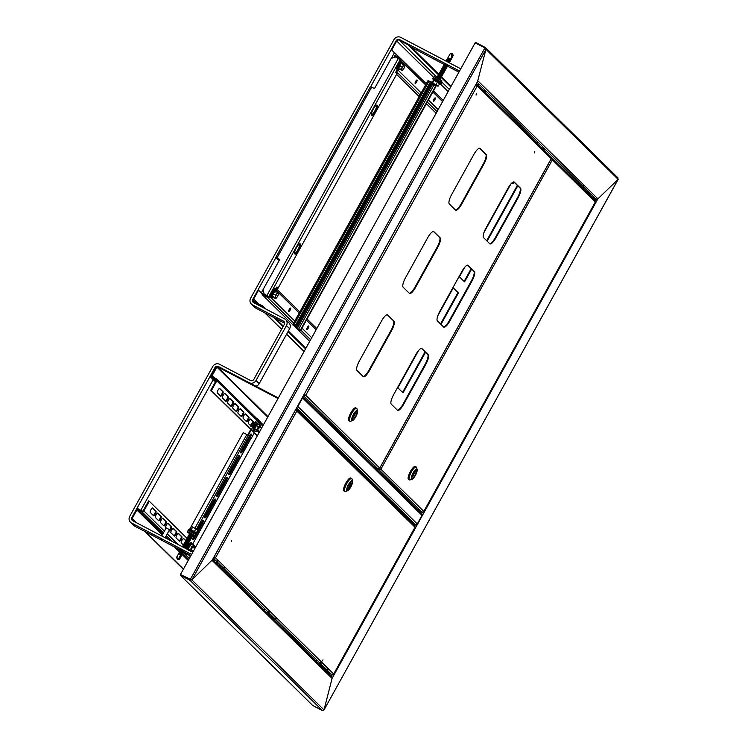 <?xml version="1.0" encoding="UTF-8"?>
<svg xmlns="http://www.w3.org/2000/svg" width="748" height="748" viewBox="0 0 748 748"><rect width="100%" height="100%" fill="white"/><g stroke="black" fill="none" stroke-linecap="round" stroke-linejoin="round"><path stroke-width="1.12" d="M617.801 177.781L618.138 179.333L485.957 49.312L477.551 81.504L485.957 49.312L484.91 47.928L475.167 42.832L180.436 574.539L190.319 579.765L191.301 579.625L190.319 579.765L180.577 574.67L180.268 575.221L312.711 705.495L322.453 710.6L324.024 709.927L332.075 678.389L324.024 709.927L618.138 179.333L597.876 198.856L595.913 199.136L591.546 196.846L596.502 199.305M180.268 575.221L190.011 580.317L191.843 579.906L212.404 559.831L191.843 579.906L180.436 574.539M331.336 676.454L332.075 678.389L331.336 676.454M475.326 42.916L475.606 42.402L485.359 47.507L485.957 49.312L191.843 579.906L324.024 709.927L322.902 710.179M618.072 177.977L485.639 47.713L485.069 48.022M595.193 200.445L595.913 199.136L597.876 198.856L618.25 179.221L324.024 709.927M618.138 179.333L617.624 178.473M190.609 579.85L190.188 579.635L484.91 47.928M191.301 579.625L190.011 580.317L322.453 710.6M444.527 63.917L447.584 65.609M162.279 540.019L160.212 538.7L162.279 540.019M183.952 551.295L180.951 549.49M191.582 554.436L131.592 523.039A5.096 4.871 134.5 0 1 129.722 516.335L212.787 366.473A5.096 4.871 134.5 0 1 219.585 364.304L250.44 380.461A2.543 2.431 -45.5 0 0 253.834 379.367L284.296 324.426A2.543 2.431 -45.5 0 0 283.361 321.07L252.497 304.922A5.096 4.871 134.5 0 1 250.627 298.209L393.99 39.569A5.096 4.871 134.5 0 1 400.788 37.4L460.777 68.797M192.806 552.22L132.826 520.823A2.543 2.431 134.5 0 1 131.891 517.466L214.957 367.614A2.543 2.431 134.5 0 1 218.351 366.52L249.215 382.677A5.096 4.871 -45.5 0 0 256.003 380.508L286.465 325.558A5.096 4.871 -45.5 0 0 284.595 318.854L253.731 302.697A2.543 2.431 134.5 0 1 252.796 299.34L275.872 257.714M180.586 550.154L134.78 526.171A5.096 4.871 134.5 0 1 133.668 525.367L130.479 522.235M134.752 521.824A2.543 2.431 134.5 0 1 134.818 521.253M190.955 555.577L183.69 551.772M140.811 510.248L213.217 379.629M255.881 386.202A5.096 4.871 -45.5 0 0 259.191 383.64L289.644 328.69A5.096 4.871 -45.5 0 0 288.887 322.79L285.699 319.658M370.69 86.646L396.16 40.71A2.543 2.431 134.5 0 1 399.554 39.616L459.543 71.023M284.623 323.192L255.685 308.054A5.096 4.871 134.5 0 1 254.572 307.241L251.393 304.109M261.304 292.879L262.987 289.841M391.326 58.316L394.42 52.715M411.4 47.283L444.219 64.459M447.323 66.086L458.917 72.154M302.875 396.73L344.482 437.664A1.468 1.403 134.5 0 1 344.706 439.356L344.968 439.618A1.468 1.403 -45.5 0 0 344.753 437.926L346.745 439.88A1.468 1.403 134.5 0 1 346.96 441.582L347.222 441.844A1.468 1.403 -45.5 0 0 346.866 440.02M344.706 439.356L302.566 397.917A1.468 1.403 -45.5 0 0 302.734 396.973M302.566 397.917L297.826 406.463A1.468 1.403 -45.5 0 1 297.115 407.118M412.036 522.852L415.318 524.572A1.468 1.403 134.5 0 0 417.272 523.946L422.012 515.4L347.222 441.844M267.971 416.617L217.191 366.66L278.013 398.497M218.023 366.38L278.321 397.945M217.191 366.66A0.832 0.795 -45.5 0 0 216.088 367.016L210.637 376.842L210.095 376.553L215.368 367.053M215.433 381.807L210.095 376.553M215.518 381.639L210.637 376.842M347.007 440.142L421.788 513.698A1.468 1.403 134.5 0 1 422.012 515.4M253.422 425.023A2.543 0.711 117.6 0 0 254.124 422.283L250.804 419.02A2.543 0.711 117.6 0 0 250.758 418.983A2.543 0.711 117.6 0 0 248.991 420.815A2.543 0.711 117.6 0 0 248.345 423.462L251.665 426.725A2.543 0.711 117.6 0 0 251.711 426.762A2.543 0.711 117.6 0 0 253.422 425.023M251.337 426.407A2.543 0.711 117.6 0 0 252.777 424.686A2.543 0.711 117.6 0 0 253.479 421.947L250.487 419.002M248.252 419.937A2.543 0.711 117.6 0 0 248.944 417.188L245.634 413.925A2.543 0.711 117.6 0 0 245.578 413.887A2.543 0.711 117.6 0 0 243.82 415.72A2.543 0.711 117.6 0 0 243.165 418.366L246.485 421.629A2.543 0.711 117.6 0 0 246.541 421.666A2.543 0.711 117.6 0 0 248.252 419.937M246.157 421.311A2.543 0.711 117.6 0 0 247.597 419.591A2.543 0.711 117.6 0 0 248.299 416.851L245.307 413.906M243.072 414.841A2.543 0.711 117.6 0 0 243.773 412.101L240.454 408.838A2.543 0.711 117.6 0 0 240.407 408.801A2.543 0.711 117.6 0 0 238.64 410.633A2.543 0.711 117.6 0 0 237.995 413.279L241.314 416.543A2.543 0.711 117.6 0 0 241.361 416.58A2.543 0.711 117.6 0 0 243.072 414.841M240.987 416.225A2.543 0.711 117.6 0 0 242.427 414.504A2.543 0.711 117.6 0 0 243.119 411.765L240.127 408.819M237.892 409.754A2.543 0.711 117.6 0 0 238.593 407.006L235.274 403.742A2.543 0.711 117.6 0 0 235.227 403.705A2.543 0.711 117.6 0 0 233.47 405.538A2.543 0.711 117.6 0 0 232.815 408.184L236.134 411.447A2.543 0.711 117.6 0 0 236.181 411.484A2.543 0.711 117.6 0 0 237.892 409.754M235.807 411.129A2.543 0.711 117.6 0 0 237.247 409.408A2.543 0.711 117.6 0 0 237.948 406.669L234.956 403.724M232.722 404.659A2.543 0.711 117.6 0 0 233.423 401.919L230.103 398.656A2.543 0.711 117.6 0 0 230.057 398.619A2.543 0.711 117.6 0 0 228.29 400.451A2.543 0.711 117.6 0 0 227.644 403.097L230.964 406.36A2.543 0.711 117.6 0 0 231.01 406.398A2.543 0.711 117.6 0 0 232.722 404.659M230.636 406.042A2.543 0.711 117.6 0 0 232.067 404.322A2.543 0.711 117.6 0 0 232.768 401.583L229.776 398.637M227.542 399.572A2.543 0.711 117.6 0 0 228.243 396.823L224.924 393.56A2.543 0.711 117.6 0 0 224.877 393.523A2.543 0.711 117.6 0 0 223.11 395.355A2.543 0.711 117.6 0 0 222.465 398.001L225.784 401.265A2.543 0.711 117.6 0 0 225.831 401.302A2.543 0.711 117.6 0 0 227.542 399.572M225.457 400.947A2.543 0.711 117.6 0 0 226.896 399.226A2.543 0.711 117.6 0 0 227.598 396.487L224.606 393.541M222.371 394.476A2.543 0.711 117.6 0 0 223.072 391.737L219.753 388.474A2.543 0.711 117.6 0 0 219.697 388.436A2.543 0.711 117.6 0 0 217.939 390.269A2.543 0.711 117.6 0 0 217.294 392.915L220.604 396.178A2.543 0.711 117.6 0 0 220.66 396.216A2.543 0.711 117.6 0 0 222.371 394.476M220.286 395.86A2.543 0.711 117.6 0 0 221.717 394.14A2.543 0.711 117.6 0 0 222.418 391.4L219.426 388.455M256.826 431.792L256.835 431.811A2.543 0.711 117.6 0 0 256.891 431.848A2.543 0.711 117.6 0 0 257.574 431.531M255.835 424.051A2.543 0.711 117.6 0 0 254.217 425.808A2.543 0.711 117.6 0 0 253.432 428.38M259.285 431.1A2.543 0.711 117.6 0 0 258.621 433.503M216.892 367.081L216.237 366.735L211.469 375.337A1.59 1.524 134.5 0 0 212.058 377.441L215.845 379.423A0.832 0.795 -45.5 0 1 216.144 380.508L210.768 390.222L211.413 390.568L216.798 380.854A1.59 1.524 -45.5 0 0 216.209 378.759L212.423 376.768A0.832 0.795 134.5 0 1 212.123 375.683L216.892 367.081L267.719 417.075M210.768 390.222L250.739 429.539M254.236 432.989L257.256 435.953M211.413 390.568L257.368 435.757M156.108 514.792A2.543 0.711 117.6 0 0 155.406 517.541L158.726 520.804A2.543 0.711 117.6 0 0 158.772 520.842A2.543 0.711 117.6 0 0 160.54 519.009A2.543 0.711 117.6 0 0 161.185 516.363L157.865 513.1A2.543 0.711 117.6 0 0 157.819 513.063A2.543 0.711 117.6 0 0 156.108 514.792M150.928 509.706A2.543 0.711 117.6 0 0 150.226 512.445L153.546 515.709A2.543 0.711 117.6 0 0 153.592 515.746A2.543 0.711 117.6 0 0 155.36 513.923A2.543 0.711 117.6 0 0 156.005 511.267L152.695 508.004A2.543 0.711 117.6 0 0 152.639 507.967A2.543 0.711 117.6 0 0 150.928 509.706M161.278 519.888A2.543 0.711 117.6 0 0 160.577 522.628L163.896 525.891A2.543 0.711 117.6 0 0 163.952 525.928A2.543 0.711 117.6 0 0 165.71 524.105A2.543 0.711 117.6 0 0 166.365 521.45L163.045 518.186A2.543 0.711 117.6 0 0 162.989 518.149A2.543 0.711 117.6 0 0 161.278 519.888M168.936 530.846L169.076 530.986A2.543 0.711 117.6 0 0 169.123 531.024A2.543 0.711 117.6 0 0 170.89 529.191A2.543 0.711 117.6 0 0 171.535 526.545L168.216 523.282A2.543 0.711 117.6 0 0 168.169 523.245A2.543 0.711 117.6 0 0 166.458 524.974A2.543 0.711 117.6 0 0 165.757 527.723L166.103 528.06M171.629 530.07A2.543 0.711 117.6 0 0 170.937 532.81L174.247 536.073A2.543 0.711 117.6 0 0 174.303 536.11A2.543 0.711 117.6 0 0 176.061 534.287A2.543 0.711 117.6 0 0 176.715 531.632L173.396 528.369A2.543 0.711 117.6 0 0 173.349 528.331A2.543 0.711 117.6 0 0 171.629 530.07M176.809 535.157A2.543 0.711 117.6 0 0 176.107 537.905L179.427 541.169A2.543 0.711 117.6 0 0 179.473 541.206A2.543 0.711 117.6 0 0 181.24 539.373A2.543 0.711 117.6 0 0 181.886 536.727L178.566 533.464A2.543 0.711 117.6 0 0 178.52 533.427A2.543 0.711 117.6 0 0 176.809 535.157M185.859 540.636L183.746 538.551A2.543 0.711 117.6 0 0 183.699 538.513A2.543 0.711 117.6 0 0 181.988 540.252A2.543 0.711 117.6 0 0 181.287 542.992L183.4 545.077M192.217 550.659A2.543 0.711 117.6 0 0 191.769 551.669M185.869 540.757L183.419 538.532M179.099 540.841A2.543 0.711 117.6 0 0 180.782 538.654A2.543 0.711 117.6 0 0 181.24 536.381L178.248 533.446M173.929 535.755A2.543 0.711 117.6 0 0 175.612 533.558A2.543 0.711 117.6 0 0 176.061 531.295L173.069 528.35M169.244 530.276A2.543 0.711 117.6 0 0 170.647 527.985A2.543 0.711 117.6 0 0 170.89 526.209L167.898 523.263M163.569 525.573A2.543 0.711 117.6 0 0 165.252 523.385A2.543 0.711 117.6 0 0 165.71 521.113L162.718 518.168M143.897 510.931A1.59 1.524 134.5 0 1 141.774 511.613L137.978 509.631A0.832 0.795 -45.5 0 0 136.875 509.977L132.106 518.579L131.461 518.242L136.23 509.64A1.59 1.524 -45.5 0 1 138.352 508.958L142.139 510.94A0.832 0.795 134.5 0 0 143.242 510.594L148.628 500.88L149.273 501.216L143.897 510.931L164.41 531.117M183.456 569.088L145.561 531.819M136.155 522.562L132.106 518.579M183.353 569.284L144.916 531.473M135.5 522.226L134.771 521.506M158.398 520.486A2.543 0.711 117.6 0 0 160.081 518.289A2.543 0.711 117.6 0 0 160.53 516.027L157.538 513.081M153.218 515.391A2.543 0.711 117.6 0 0 154.901 513.203A2.543 0.711 117.6 0 0 155.36 510.931L152.368 507.986M195.742 546.928L192.732 543.955M187.094 538.41L149.273 501.216M166.224 527.864L169.553 529.715L166.206 527.873L161.736 535.951M266.12 309.186L263.006 306.119L254.348 301.584A1.907 1.823 -45.5 0 1 253.647 299.069L258.565 290.196L258.023 289.906L253.105 298.789A2.543 2.431 -45.5 0 0 254.04 302.145L262.698 306.68L264.259 308.204M273.665 317.461L283.043 326.689M288.036 331.598L305.549 348.83M275.526 318.433L283.352 326.128M288.345 331.046L305.857 348.269M263.006 306.119L262.698 306.68M258.565 290.196L262.473 294.039M400.423 58.372L391.784 49.873L396.702 40.99A1.907 1.823 -45.5 0 1 399.245 40.177L407.912 44.712L408.221 44.151L399.554 39.616A2.543 2.431 -45.5 0 0 396.16 40.71L391.241 49.583L399.862 58.073M391.784 49.873L391.241 49.583M407.912 44.712L438.496 74.791M440.553 75.829L441.554 76.492L441.086 77.334L450.764 86.862M408.221 44.151L438.683 74.127M441.395 76.782L451.072 86.3M551.211 158.174L552.379 159.81L551.426 157.585M595.221 200.464L552.033 157.987L551.379 158.277M594.931 200.258L595.483 201.679M375.655 468.323L378.787 469.641L380.358 468.893L378.871 468.921M423.677 511.688L422.031 512.184L378.787 469.641L380.9 469.174L378.946 468.893L380.358 468.893M374.645 467.332L375.879 467.743M422.031 512.184L417.515 509.5M379.507 469.024L378.984 468.874M416.384 470.277A4.46 1.253 -62.4 0 1 415.252 474.905A4.46 1.253 -62.4 0 1 412.167 478.112A4.46 1.253 -62.4 0 1 412.073 478.047A4.46 1.253 -62.4 0 1 413.214 473.409A4.46 1.253 -62.4 0 1 416.299 470.212A4.46 1.253 -62.4 0 1 416.384 470.277A4.46 1.253 -62.4 0 1 415.252 474.905A4.46 1.253 -62.4 0 1 412.167 478.112A4.46 1.253 -62.4 0 1 412.073 478.047A4.46 1.253 -62.4 0 1 413.214 473.409A4.46 1.253 -62.4 0 1 416.299 470.212A4.46 1.253 -62.4 0 1 416.384 470.277M411.494 479.103A5.666 1.59 -62.4 0 1 413.046 472.998A5.666 1.59 -62.4 0 1 416.973 469.22A5.666 1.59 -62.4 0 1 417.16 469.576A5.666 1.59 -62.4 0 1 415.645 474.896A5.666 1.59 -62.4 0 1 412.129 479.178A5.666 1.59 -62.4 0 1 411.494 479.103M417.16 469.576L416.627 467.575A7.256 2.038 117.6 0 0 416.384 467.126A7.256 2.038 117.6 0 0 416.243 467.023A7.256 2.038 117.6 0 0 411.213 472.231A7.256 2.038 117.6 0 0 409.371 479.777A7.256 2.038 117.6 0 0 409.511 479.879A7.256 2.038 117.6 0 0 410.185 479.879L412.129 479.178M415.57 466.696A7.256 2.038 117.6 0 0 415.43 466.593A7.256 2.038 117.6 0 0 410.409 471.81A7.256 2.038 117.6 0 0 408.558 479.356A7.256 2.038 117.6 0 0 408.698 479.459A7.256 2.038 117.6 0 0 408.866 479.515M408.614 479.487A7.321 2.057 -62.4 0 1 408.558 479.459A7.321 2.057 -62.4 0 1 408.417 479.356A7.321 2.057 -62.4 0 1 410.278 471.745A7.321 2.057 -62.4 0 1 415.355 466.481A7.321 2.057 -62.4 0 1 415.402 466.518M408.941 479.58A7.321 2.057 -62.4 0 1 408.67 479.515A7.321 2.057 -62.4 0 1 408.53 479.412A7.321 2.057 -62.4 0 1 410.39 471.801A7.321 2.057 -62.4 0 1 415.458 466.537A7.321 2.057 -62.4 0 1 415.608 466.64A7.321 2.057 -62.4 0 1 415.673 466.724M412.662 476.56L415.495 471.455L412.662 476.56M231.282 541.393L231.59 540.832L231.282 541.393M326.614 671.021L328.737 672.143L326.783 670.984M212.881 559.074L214.741 560.009L212.956 558.934M267.906 613.781L269.841 615.688L273.478 617.596L270.748 616.586M274.376 620.148L315.965 661.064M215.882 562.608L218.762 565.441M222.567 569.191L264.091 610.031M212.675 559.457L214.788 561.533M295.666 409.39L296.834 411.026L215.499 557.765L213.376 558.232L213.666 557.662M274.011 617.867L269.981 615.828L274.17 618.026A1.468 1.403 134.5 0 0 274.338 618.1L274.179 617.942A1.468 1.403 -45.5 0 1 274.011 617.867L270.982 614.893L268.214 613.444L270.458 614.538M320.668 663.766L322.575 665.645L320.163 664.383L322.21 665.449M268.822 612.771L270.823 614.734L268.261 613.397L270.43 614.594M218.238 564.927L222.408 567.115A1.468 1.403 134.5 0 0 222.577 567.19L222.418 567.031A1.468 1.403 -45.5 0 1 222.25 566.956L218.229 564.918M216.883 561.683L219.061 563.824L216.191 562.318L218.697 563.637M218.668 563.683L216.144 562.365L219.22 563.983L222.25 566.956M213.685 557.681L215.499 557.765L333.664 674.004L331.869 674.79L326.137 671.068M322.575 665.645A1.468 1.403 -45.5 0 0 322.743 665.72L322.912 665.879A1.468 1.403 134.5 0 1 322.743 665.804L325.763 668.777A1.468 1.403 -45.5 0 0 325.932 668.852L326.091 669.011A1.468 1.403 134.5 0 1 325.922 668.936L321.762 666.749M319.761 664.794L325.24 668.506L321.743 666.739L322.622 667.599M320.116 664.43L322.743 665.804M325.763 668.777L321.743 666.739M414.635 525.489L415.009 527.256L296.834 411.026L296.133 408.932L295.946 409.567M333.524 674.294L415.177 526.91M214.957 557.484L213.704 557.634M415.486 524.647L414.916 525.685L296.133 408.932M322.182 665.505L320.125 664.43M347.521 489.585A4.46 1.253 -62.4 0 1 348.652 484.956A4.46 1.253 -62.4 0 1 351.738 481.759A4.46 1.253 -62.4 0 1 351.831 481.815A4.46 1.253 -62.4 0 1 350.69 486.452A4.46 1.253 -62.4 0 1 347.605 489.65A4.46 1.253 -62.4 0 1 347.521 489.585A4.46 1.253 -62.4 0 1 348.652 484.956A4.46 1.253 -62.4 0 1 351.738 481.759A4.46 1.253 -62.4 0 1 351.831 481.815A4.46 1.253 -62.4 0 1 350.69 486.452A4.46 1.253 -62.4 0 1 347.605 489.65A4.46 1.253 -62.4 0 1 347.521 489.585M352.411 480.768A5.666 1.59 -62.4 0 1 352.598 481.114A5.666 1.59 -62.4 0 1 351.083 486.443A5.666 1.59 -62.4 0 1 347.577 490.716A5.666 1.59 -62.4 0 1 346.932 490.641A5.666 1.59 -62.4 0 1 348.493 484.545A5.666 1.59 -62.4 0 1 352.411 480.768M352.598 481.114L352.065 479.122A7.256 2.038 117.6 0 0 351.831 478.664A7.256 2.038 117.6 0 0 351.691 478.561A7.256 2.038 117.6 0 0 346.661 483.778A7.256 2.038 117.6 0 0 344.809 491.324A7.256 2.038 117.6 0 0 344.959 491.427A7.256 2.038 117.6 0 0 345.632 491.417L347.577 490.716M351.018 478.243A7.256 2.038 117.6 0 0 350.877 478.14A7.256 2.038 117.6 0 0 345.847 483.348A7.256 2.038 117.6 0 0 344.005 490.894A7.256 2.038 117.6 0 0 344.145 490.997A7.256 2.038 117.6 0 0 344.304 491.053M344.061 491.025A7.321 2.057 -62.4 0 1 344.005 490.997A7.321 2.057 -62.4 0 1 343.865 490.894A7.321 2.057 -62.4 0 1 345.726 483.283A7.321 2.057 -62.4 0 1 350.793 478.028A7.321 2.057 -62.4 0 1 350.849 478.056M344.379 491.127A7.321 2.057 -62.4 0 1 344.117 491.053A7.321 2.057 -62.4 0 1 343.968 490.95A7.321 2.057 -62.4 0 1 345.838 483.339A7.321 2.057 -62.4 0 1 350.906 478.084A7.321 2.057 -62.4 0 1 351.046 478.187A7.321 2.057 -62.4 0 1 351.111 478.262M351.242 483.302L348.409 488.407L350.877 483.105M476.065 84.272L477.252 85.917L476.373 83.729M551.145 157.108L476.906 84.085L476.27 84.402M550.855 156.912L551.407 158.324M303.473 395.645L305.231 395L303.8 395.047M379.601 468.332L377.955 468.828L303.651 395.748L305.773 395.281L303.828 395L305.231 395M357.002 370.456L363.238 376.59A8.911 2.506 117.6 0 0 363.406 376.721A8.911 2.506 117.6 0 0 369.4 370.643L391.55 330.681A8.911 2.506 117.6 0 0 394 321.088L387.763 314.955A8.911 2.506 117.6 0 0 387.586 314.824A8.911 2.506 117.6 0 0 381.602 320.892L359.442 360.854A8.911 2.506 117.6 0 0 357.002 370.456M363.163 376.515A8.911 2.506 117.6 0 0 368.858 370.363L391.008 330.401A8.911 2.506 117.6 0 0 393.457 320.808L387.296 314.74M403.144 287.204L409.38 293.338A8.911 2.506 117.6 0 0 409.558 293.468A8.911 2.506 117.6 0 0 415.551 287.391L437.702 247.429A8.911 2.506 117.6 0 0 440.151 237.836L433.905 231.702A8.911 2.506 117.6 0 0 433.737 231.571A8.911 2.506 117.6 0 0 427.744 237.64L405.594 277.601A8.911 2.506 117.6 0 0 403.144 287.204M409.306 293.263A8.911 2.506 117.6 0 0 415.009 287.11L437.159 247.149A8.911 2.506 117.6 0 0 439.609 237.555L433.447 231.487M449.296 203.952L455.532 210.085A8.911 2.506 117.6 0 0 455.7 210.216A8.911 2.506 117.6 0 0 461.694 204.139L483.844 164.177A8.911 2.506 117.6 0 0 486.294 154.584L480.057 148.45A8.911 2.506 117.6 0 0 479.889 148.319A8.911 2.506 117.6 0 0 473.895 154.387L451.745 194.349A8.911 2.506 117.6 0 0 449.296 203.952M455.457 210.01A8.911 2.506 117.6 0 0 461.151 203.858L483.302 163.896A8.911 2.506 117.6 0 0 485.751 154.303L479.59 148.235M391.241 404.135L397.478 410.269A8.911 2.506 117.6 0 0 397.646 410.4A8.911 2.506 117.6 0 0 403.639 404.322L425.79 364.37A8.911 2.506 117.6 0 0 428.239 354.767L422.003 348.633A8.911 2.506 117.6 0 0 421.825 348.503A8.911 2.506 117.6 0 0 415.841 354.571L393.691 394.533A8.911 2.506 117.6 0 0 391.241 404.135M397.403 410.194A8.911 2.506 117.6 0 0 403.097 404.042L425.247 364.08A8.911 2.506 117.6 0 0 427.697 354.487L421.535 348.418M443.545 326.941A8.911 2.506 117.6 0 0 449.249 320.789L471.399 280.827A8.911 2.506 117.6 0 0 473.849 271.234L467.687 265.166M489.697 243.689A8.911 2.506 117.6 0 0 495.391 237.537L517.541 197.575A8.911 2.506 117.6 0 0 519.991 187.982L513.829 181.914M437.384 320.883L443.62 327.016A8.911 2.506 117.6 0 0 443.798 327.147A8.911 2.506 117.6 0 0 449.791 321.07L471.941 281.117A8.911 2.506 117.6 0 0 474.391 271.515L468.155 265.381A8.911 2.506 117.6 0 0 467.977 265.25A8.911 2.506 117.6 0 0 461.984 271.318L439.833 311.28A8.911 2.506 117.6 0 0 437.384 320.883M483.535 237.63L489.772 243.764A8.911 2.506 117.6 0 0 489.94 243.895A8.911 2.506 117.6 0 0 495.933 237.817L518.084 197.855A8.911 2.506 117.6 0 0 520.533 188.262L514.297 182.129A8.911 2.506 117.6 0 0 514.128 181.998A8.911 2.506 117.6 0 0 508.135 188.066L485.985 228.028A8.911 2.506 117.6 0 0 483.535 237.63M304.38 395.122L303.838 395.009L476.083 84.281M377.955 468.828L374.131 466.827M356.787 411.652A4.46 1.253 -62.4 0 1 355.646 416.281A4.46 1.253 -62.4 0 1 352.56 419.488A4.46 1.253 -62.4 0 1 352.476 419.422A4.46 1.253 -62.4 0 1 353.608 414.785A4.46 1.253 -62.4 0 1 356.693 411.587A4.46 1.253 -62.4 0 1 356.787 411.652A4.46 1.253 -62.4 0 1 355.646 416.281A4.46 1.253 -62.4 0 1 352.56 419.488A4.46 1.253 -62.4 0 1 352.476 419.422A4.46 1.253 -62.4 0 1 353.608 414.785A4.46 1.253 -62.4 0 1 356.693 411.587A4.46 1.253 -62.4 0 1 356.787 411.652M351.887 420.479A5.666 1.59 -62.4 0 1 353.449 414.373A5.666 1.59 -62.4 0 1 357.366 410.596A5.666 1.59 -62.4 0 1 357.553 410.951A5.666 1.59 -62.4 0 1 356.039 416.271A5.666 1.59 -62.4 0 1 352.532 420.554A5.666 1.59 -62.4 0 1 351.887 420.479M357.553 410.951L357.02 408.95A7.256 2.038 117.6 0 0 356.787 408.502A7.256 2.038 117.6 0 0 356.646 408.399A7.256 2.038 117.6 0 0 351.616 413.607A7.256 2.038 117.6 0 0 349.765 421.152A7.256 2.038 117.6 0 0 349.914 421.255A7.256 2.038 117.6 0 0 350.588 421.255L352.532 420.554M355.973 408.071A7.256 2.038 117.6 0 0 355.833 407.969A7.256 2.038 117.6 0 0 350.803 413.186A7.256 2.038 117.6 0 0 348.961 420.731A7.256 2.038 117.6 0 0 349.101 420.834A7.256 2.038 117.6 0 0 349.26 420.89M349.017 420.853A7.321 2.057 -62.4 0 1 348.961 420.834A7.321 2.057 -62.4 0 1 348.82 420.731A7.321 2.057 -62.4 0 1 350.681 413.12A7.321 2.057 -62.4 0 1 355.749 407.856A7.321 2.057 -62.4 0 1 355.805 407.884M349.335 420.956A7.321 2.057 -62.4 0 1 349.073 420.89A7.321 2.057 -62.4 0 1 348.923 420.787A7.321 2.057 -62.4 0 1 350.793 413.176A7.321 2.057 -62.4 0 1 355.861 407.912A7.321 2.057 -62.4 0 1 356.001 408.015A7.321 2.057 -62.4 0 1 356.067 408.099M353.065 417.936L355.889 412.831L353.065 417.936M397.581 387.511L403.032 392.868L425.509 352.327M440.974 324.417L458.412 292.964L452.961 287.606M440.525 323.968L457.87 292.683L458.412 292.964M402.583 392.429L425.051 351.878M457.87 292.683L452.867 287.765M459.113 276.508L464.564 281.865L471.651 269.074M487.126 241.165L517.803 185.822M464.115 281.426L471.203 268.626M486.677 240.716L517.345 185.373M582.804 189.73L583.459 185.532M578.185 183.709L578.316 182.839M537.354 143.551L537.055 141.241M534.315 152.919L534.568 151.62M478.533 85.693L478.122 83.271M476.055 95.118L476.261 93.79M316.843 659.998L315.871 661.176M322.996 659.858L320.219 663.214L316.946 663.121M318.676 665.215L320.022 664.551L320.219 663.214M265.007 609.012L263.997 610.144M269.532 610.92L268.205 612.406L265.175 612.201M266.886 614.276L267.971 613.715L268.205 612.406M217.715 559.953L215.013 563.244M294.787 253.937A5.732 1.608 117.6 0 0 294.899 254.021A5.732 1.608 117.6 0 0 298.863 249.907A5.732 1.608 117.6 0 0 300.322 243.951A5.732 1.608 117.6 0 0 300.21 243.867A5.732 1.608 117.6 0 0 296.245 247.981A5.732 1.608 117.6 0 0 294.787 253.937M294.6 253.6A5.732 1.608 117.6 0 0 298.171 249.262A5.732 1.608 117.6 0 0 299.696 243.867M371.7 115.183A5.732 1.608 117.6 0 0 371.812 115.267A5.732 1.608 117.6 0 0 375.776 111.153A5.732 1.608 117.6 0 0 377.235 105.197A5.732 1.608 117.6 0 0 377.123 105.113A5.732 1.608 117.6 0 0 373.159 109.227A5.732 1.608 117.6 0 0 371.7 115.183M371.513 114.846A5.732 1.608 117.6 0 0 375.085 110.508A5.732 1.608 117.6 0 0 376.609 105.113M276.48 287.335L277.938 288.401L397.001 73.603L395.673 72.304L397.151 69.639M264.137 293.964L262.969 289.775L279.733 259.528L276.919 258.051L371.681 87.114L374.496 88.582L391.26 58.335L395.505 56.979L400.208 59.606L268.841 296.601L264.137 293.964L268.607 296.75M276.919 258.051L275.778 257.63L278.06 259.874L276.564 258.023L279.696 259.603M278.873 260.295L279.63 259.565M277.938 288.401L276.61 287.092L275.273 289.513M371.681 87.114L370.531 86.684M416.514 82.14A1.973 0.552 117.6 0 0 417.019 79.98A1.973 0.552 117.6 0 0 415.692 81.326A1.973 0.552 117.6 0 0 415.187 83.477A1.973 0.552 117.6 0 0 416.514 82.14M415.187 82.504A1.973 0.552 117.6 0 0 415.701 81.71A1.973 0.552 117.6 0 0 416.215 80.532M434.7 100.017A1.973 0.552 117.6 0 0 435.196 97.866A1.973 0.552 117.6 0 0 433.877 99.213A1.973 0.552 117.6 0 0 433.373 101.363A1.973 0.552 117.6 0 0 434.7 100.017M433.363 100.382A1.973 0.552 117.6 0 0 433.887 99.596A1.973 0.552 117.6 0 0 434.392 98.418M395.168 57.082L394.299 56.231L394.757 55.399L400.283 58.288A1.786 1.702 134.5 0 1 400.937 60.635L396.505 68.629L421.208 92.93M394.299 56.231L399.815 59.12A0.832 0.795 134.5 0 1 400.199 59.606M400.124 60.214L395.692 68.199L396.505 68.629M396.59 74.351L419.179 96.576M426.407 103.682L436.131 113.247M396.262 71.238A1.786 1.702 -45.5 0 0 398.226 70.321L395.692 68.199M396.767 70.34A0.832 0.795 -45.5 0 0 397.412 69.901M289.252 309.438A1.973 0.552 -62.4 0 1 290.57 308.092A1.973 0.552 -62.4 0 1 290.074 310.252A1.973 0.552 -62.4 0 1 288.747 311.589A1.973 0.552 -62.4 0 1 289.252 309.438M289.766 308.644A1.973 0.552 -62.4 0 1 289.261 309.822A1.973 0.552 -62.4 0 1 288.737 310.616M307.428 327.325A1.973 0.552 -62.4 0 1 308.756 325.978A1.973 0.552 -62.4 0 1 308.251 328.129A1.973 0.552 -62.4 0 1 306.923 329.475A1.973 0.552 -62.4 0 1 307.428 327.325M307.952 326.53A1.973 0.552 -62.4 0 1 307.437 327.708A1.973 0.552 -62.4 0 1 306.923 328.494M269.243 296.311L273.675 288.326L274.488 288.747L270.056 296.741A1.786 1.702 -45.5 0 1 267.681 297.498L262.155 294.609L262.623 293.777L268.139 296.666A0.832 0.795 -45.5 0 0 268.897 296.657M275.919 288.345A1.786 1.702 134.5 0 1 276.218 290.439L299.191 313.047M274.488 288.747L275.675 289.915M262.155 294.609L292.739 324.688M296.292 328.185L309.691 341.359M275.414 289.252A0.832 0.795 134.5 0 1 275.498 289.738M512.165 182.708L513.193 183.718L514.063 182.147M513.193 183.718L511.969 182.886M399.46 69.237L398.441 68.835L399.469 65.637L401.508 62.851L404.808 64.711A3.179 0.898 -62.4 0 1 405.023 65.328A3.179 0.898 -62.4 0 1 404.799 66.422A3.179 0.898 -62.4 0 1 403.35 69.246A3.179 0.898 -62.4 0 1 402.48 70.19A3.179 0.898 -62.4 0 1 401.9 70.377L401.9 70.377A3.179 0.898 117.6 0 1 401.9 68.676A3.179 0.898 -62.4 0 1 403.359 65.843A3.179 0.898 -62.4 0 1 404.808 64.711L404.079 64.393L402.144 67.03L401.18 70.06L401.9 70.377M402.527 63.253L404.079 64.393M401.508 62.851L399.75 65.777L402.144 67.03M399.469 65.637L398.778 68.797L401.18 70.06M273.31 297.283L271.991 296.965L273.001 293.786L275.049 290.972L278.349 292.823A3.179 0.898 -62.4 0 1 278.583 293.431A3.179 0.898 -62.4 0 1 278.368 294.506A3.179 0.898 -62.4 0 1 276.919 297.339A3.179 0.898 -62.4 0 1 276.04 298.302A3.179 0.898 -62.4 0 1 275.46 298.489L275.46 298.489A3.179 0.898 117.6 0 1 275.451 296.806A3.179 0.898 -62.4 0 1 276.9 293.973A3.179 0.898 -62.4 0 1 278.349 292.823L277.62 292.524L275.685 295.18L274.731 298.19L275.46 298.489M276.077 291.346L277.62 292.524M275.049 290.972L273.282 293.917L275.685 295.18M273.001 293.786L272.328 296.928L274.731 298.19M251.281 434.064A2.543 0.711 117.6 0 0 251.234 434.027A2.543 0.711 117.6 0 0 249.523 435.766L241.52 450.193A2.543 0.711 117.6 0 0 240.875 452.97A2.543 0.711 117.6 0 0 242.586 451.24L250.58 436.813A2.543 0.711 117.6 0 0 251.281 434.064M239.285 455.71A2.543 0.711 117.6 0 0 239.238 455.672A2.543 0.711 117.6 0 0 237.518 457.411L229.524 471.838A2.543 0.711 117.6 0 0 228.869 474.615A2.543 0.711 117.6 0 0 230.59 472.886L238.584 458.459A2.543 0.711 117.6 0 0 239.285 455.71M196.64 534.137L202.586 523.394A2.543 0.711 117.6 0 0 203.288 520.645A2.543 0.711 117.6 0 0 203.241 520.617A2.543 0.711 117.6 0 0 201.53 522.347L197.425 529.743M215.284 499A2.543 0.711 117.6 0 0 215.237 498.972A2.543 0.711 117.6 0 0 213.526 500.702L205.522 515.129A2.543 0.711 117.6 0 0 204.877 517.915A2.543 0.711 117.6 0 0 206.588 516.176L214.592 501.749A2.543 0.711 117.6 0 0 215.284 499M191.254 543.515A2.543 0.711 117.6 0 0 191.292 542.3A2.543 0.711 117.6 0 0 191.245 542.263A2.543 0.711 117.6 0 0 189.814 543.515M227.289 477.355A2.543 0.711 117.6 0 0 227.233 477.327A2.543 0.711 117.6 0 0 225.522 479.057L217.528 493.484A2.543 0.711 117.6 0 0 216.873 496.27A2.543 0.711 117.6 0 0 218.584 494.531L226.588 480.104A2.543 0.711 117.6 0 0 227.289 477.355M184.878 552.389L184.606 552.875L183.531 552.061M184.606 552.875L183.092 551.575M189.824 528.967L243.212 432.662L248.214 435.345L257.443 418.693L256.91 418.403M257.443 418.693L258.443 419.665L256.227 423.667M192.432 544.488L251.113 438.263M248.214 435.345L196.528 529.079M186.252 539.785L189.842 541L190.291 539.841M187.402 537.849L190.955 538.999L192.984 535.007L191.984 534.353M187.337 553.679L186.663 554.894L185.672 553.922L186.149 553.062M257.845 423.705L259.5 420.713L260.5 421.694L258.892 424.602M255.33 431.016L251.272 438.347M253.263 429.053A2.543 0.711 117.6 0 0 252.871 431.325A2.543 0.711 117.6 0 0 253.909 430.624M194.134 535.68L193.526 536.774A2.543 0.711 117.6 0 0 192.881 539.56A2.543 0.711 117.6 0 0 194.592 537.821L195.789 535.652M240.716 452.615A2.543 0.711 117.6 0 0 242.043 450.96L250.038 436.523A2.543 0.711 117.6 0 0 250.851 434.102M228.72 474.26A2.543 0.711 117.6 0 0 230.047 472.605L238.042 458.169A2.543 0.711 117.6 0 0 238.855 455.747M192.722 539.196A2.543 0.711 117.6 0 0 194.05 537.541L194.901 535.998M196.172 533.717L195.639 533.277M196.696 532.763L202.044 523.104A2.543 0.711 117.6 0 0 202.858 520.692M204.718 517.551A2.543 0.711 117.6 0 0 206.046 515.896L214.05 501.459A2.543 0.711 117.6 0 0 214.854 499.047M216.714 495.905A2.543 0.711 117.6 0 0 218.042 494.25L226.046 479.814A2.543 0.711 117.6 0 0 226.85 477.392M186.663 554.894L185.13 553.632L185.607 552.772M190.712 543.226A2.543 0.711 117.6 0 0 190.862 542.337M191.357 536.662L190.871 536.344M247.691 435.037L250.842 429.343M185.13 553.632L185.672 553.922M259.5 420.713L258.967 420.432M188.038 532.193L189.777 533.576M187.832 532.567L189.712 533.605M248.804 437.056L249.533 437.44M194.162 537.335L193.433 536.961M194.134 537.382L193.405 537.008M295.105 326.96L300.556 330.7L295.105 326.96A1.907 0.533 117.6 0 0 295.301 326.633L295.525 326.231M295.376 325.848L292.683 324.791L294.329 326.193L293.235 325.1L296.283 326.521L295.918 326.137L431.278 81.925L430.736 81.644L295.376 325.848L295.918 326.137M430.633 81.831L428.08 80.653M294.562 326.68A1.907 0.533 117.6 0 0 294.759 326.352L294.983 325.95M300.556 330.7L435.925 86.497L431.082 83.346M439.787 82.738A19.102 19.102 0 0 0 441.385 83.224L441.918 80.859L434.401 76.792L433.401 77.829M441.647 83.215L436.131 79.709L432.877 78.503A19.102 19.102 0 0 0 434.139 79.606M441.675 82.411L436.458 79.213L433.186 77.829L432.746 78.278M435.607 85.094L432.849 83.346L435.607 85.094M436.037 84.627L437.683 86.114L432.363 83.159L434.326 80.438L433.419 80.279L432.007 82.822L436.037 84.627L437.449 82.074L434.326 80.438M439.553 83.776L435.691 81.065L433.382 80.354M440.17 83.916L440.479 83.365L435.991 80.513L433.242 79.353L432.933 79.905M453.204 55.333L452.241 53.604L451.689 54.295L450.259 53.706M450.006 58.653C451.586 59.588 451.259 59.513 448.996 58.438L447.715 58.148M449.913 58.812C451.502 59.747 451.166 59.672 448.912 58.596L447.603 58.353M449.454 59.653C451.035 60.588 450.698 60.513 448.445 59.438L447.164 59.148M449.361 59.812C450.951 60.747 450.614 60.672 448.351 59.597L447.052 59.354M448.894 60.653C450.483 61.588 450.146 61.514 447.893 60.438L446.631 60.261M448.809 60.812C450.389 61.747 450.062 61.673 447.8 60.597L446.5 60.345M448.342 61.654C449.931 62.589 449.595 62.514 447.341 61.439L449.492 62.505L450.044 61.504L446.453 60.279M448.258 61.813C449.838 62.748 449.501 62.673 447.248 61.598L446.528 61.345M446.631 64.842L444.415 64.263M446.593 64.814C448.183 65.74 447.846 65.674 445.584 64.59L444.284 64.347M446.126 65.646C447.715 66.581 447.379 66.507 445.125 65.431L443.863 65.263M446.042 65.805C447.622 66.74 447.285 66.665 445.032 65.59L443.732 65.347M445.574 66.647C447.164 67.582 446.827 67.507 444.564 66.432L443.302 66.254M445.49 66.806C447.07 67.741 446.734 67.666 444.48 66.591L443.181 66.348M445.023 67.647C446.603 68.582 446.266 68.507 444.013 67.432L442.751 67.255M444.929 67.806C446.519 68.741 446.182 68.666 443.929 67.591L442.573 67.273L442.199 68.255M444.471 68.648C446.051 69.583 445.714 69.508 443.461 68.423L442.227 68.105M444.377 68.807C445.967 69.742 445.63 69.667 443.368 68.592L442.068 68.339M443.91 69.648C445.499 70.574 445.163 70.508 442.91 69.424L441.675 69.106M443.826 69.807C445.406 70.742 445.079 70.667 442.816 69.583L441.516 69.34M443.358 70.649C444.948 71.574 444.611 71.499 442.349 70.424L441.124 70.106M443.274 70.808C444.854 71.733 444.518 71.668 442.264 70.583L440.965 70.34M442.807 71.64C444.387 72.575 444.06 72.5 441.797 71.425L440.572 71.107M442.713 71.808C444.303 72.734 443.966 72.659 441.713 71.584L440.413 71.341M442.255 72.64C443.835 73.575 443.499 73.5 441.245 72.425L440.011 72.098L440.432 71.303M442.161 72.799C443.751 73.734 443.414 73.659 441.161 72.584L439.852 72.341M441.694 73.641C443.284 74.576 442.947 74.501 440.694 73.426L439.459 73.098M441.61 73.8C443.19 74.735 442.863 74.66 440.6 73.585L439.3 73.341M441.142 74.641C442.732 75.576 442.395 75.501 440.142 74.426L438.908 74.099L439.319 73.295M441.058 74.8C442.638 75.735 442.302 75.66 440.048 74.585L438.749 74.333M440.591 75.642C442.18 76.577 441.844 76.502 439.581 75.417L438.356 75.099M440.507 75.8C442.087 76.735 441.75 76.661 439.497 75.585L438.197 75.333M440.039 76.642C441.619 77.568 441.283 77.502 439.029 76.418L437.795 76.1M439.946 76.801C441.535 77.727 441.198 77.661 438.945 76.577L437.636 76.333M439.487 77.633C441.068 78.568 440.731 78.493 438.478 77.418L437.215 77.25M439.394 77.801C440.983 78.727 440.647 78.662 438.384 77.577L437.084 77.334M451.689 54.295L451.268 58.83L453.241 55.268M450.511 59.101L451.156 59.503L453.279 55.333M449.969 58.849L450.969 59.513L450.595 60.504L447.005 59.279M449.408 59.849L450.418 60.513L450.044 61.504L449.408 61.102M449.361 61.177L449.866 61.504M448.809 62.178L449.183 62.729M447.828 65.506L447.276 66.497L443.686 65.282M447.276 66.497L446.724 67.498L443.134 66.273M446.724 67.498L446.163 68.498L442.573 67.273M446.163 68.498L445.612 69.499L442.021 68.274M445.612 69.499L445.06 70.499L441.47 69.274M443.873 69.835L444.377 70.162M444.415 70.088L445.06 70.499L444.508 71.499L440.918 70.275M443.863 71.088L444.508 71.499L443.957 72.491L440.357 71.275M442.769 71.836L443.77 72.5L443.396 73.491L439.805 72.266M442.218 72.837L443.218 73.5L442.844 74.491L439.254 73.267M441.657 73.837L442.208 74.089M441.647 75.09L442.292 75.492L442.666 74.491M441.105 74.837L442.105 75.492L441.741 76.492L438.15 75.267M440.002 76.829L441.002 77.493L440.628 78.493L437.038 77.268M439.946 78.157L440.45 78.493L440.076 79.484L439.207 79.064M438.926 78.633C440.516 79.569 440.179 79.494 437.926 78.418M451.268 58.83L452.241 53.604L450.474 53.697M438.263 86.095L439.674 83.552L437.449 82.074M432.914 82.991L437.748 86.132M450.969 59.513L447.556 58.288M447.276 65.235L444.237 64.281M442.105 75.492L438.702 74.267M440.544 77.081L437.589 76.268M189.87 533.399L188.047 531.875L193.059 534.418L195.368 536.092L192.937 535.101M188.085 530.463L187.739 531.856M187.972 530.285L188.477 529.687L194.33 532.651L196.892 534.381L196.369 535.054M196.892 534.381A19.102 19.102 0 0 0 193.638 531.875L192.236 531.089A19.102 19.102 0 0 0 188.384 529.659M189.992 530.145L189.291 529.519L189.889 528.986L196.846 532.978L196.247 533.502M189.291 529.519L196.537 533.53M194.433 532.389L191.385 530.678M195.368 536.092L196.387 534.783M188.318 530.304L196.584 535.054M177.687 555.605L176.519 557.531L178.622 558.569L177.528 559.27L179.52 559.252L181.904 554.988L180.904 554.333M178.548 553.829L181.82 554.923M178.66 553.632L181.904 554.764M179.099 552.837L181.455 553.333M179.651 551.837L179.239 552.585L182.465 553.763M179.679 551.79L182.016 552.333M180.212 550.837L179.791 551.585L183.017 552.763M180.231 550.799L182.568 551.332M180.371 550.603L183.569 551.762M180.764 549.836L182.652 550.322M182.447 546.797L185.691 547.929M182.587 546.601L185.785 547.77M182.98 545.844L186.252 546.928M183.101 545.75L186.336 546.769M183.531 544.843L186.804 545.928M183.662 544.759L186.888 545.769M184.083 543.843L187.355 544.937M184.214 543.759L187.449 544.768M184.634 542.842L187.907 543.936M184.765 542.758L188 543.777M185.195 541.842L188.468 542.936M185.317 541.758L188.552 542.777M185.7 540.776L189.02 541.935M185.981 540.598L189.104 541.776M185.859 540.645L186.476 539.757L189.665 541L185.972 547.994L185.317 547.583M186.43 539.757L189.655 540.776M186.85 538.85L189.712 539.673M186.981 538.756L190.216 539.775M187.365 537.784L190.263 538.672M187.533 537.765L190.768 538.775M187.514 537.644L187.916 536.784L190.319 537.345M188.122 536.615L191.32 537.784M188.515 535.849L191.787 536.942M188.674 535.615L191.871 536.784M189.066 534.848L191.432 535.344M189.235 534.614L192.432 535.783M189.618 533.848L192.891 534.942M189.786 533.614L192.984 534.783M179.52 559.252L180.595 555.016L178.622 558.569M178.501 553.772L182.091 554.988L182.372 553.922M179.053 552.772L182.643 553.988L182.923 552.922M179.614 551.772L183.195 552.987L183.484 551.93M180.165 550.771L183.756 551.987L184.017 551.192M182.362 546.751L185.972 547.994L185.551 548.415M186.813 538.784L190.123 539.934M189.749 539.589L190.394 540L190.675 538.943M187.916 536.784L191.236 537.943M189.02 534.783L192.339 535.942M189.581 533.792L193.171 535.007L193.246 534.53M176.519 557.531L177.528 559.27M196.472 532.585L197.827 530.136L196.93 529.35L195.901 528.799L194.508 531.314M195.901 528.799L192.704 527.088L191.31 529.593M197.827 530.136L192.133 526.779L191.441 526.704L190.132 529.07M192.704 527.088L191.441 526.704M197.435 529.752L196.93 529.35M183.017 552.996L182.549 552.576M183.569 551.996L183.101 551.585M180.717 549.771L181.727 549.836M182.933 545.778L186.523 546.994M183.484 544.778L187.075 545.993M184.036 543.777L187.626 544.993M184.597 542.777L188.187 544.002M185.149 541.776L188.739 543.001M185.803 540.598L189.291 542.001M190.768 539.009L190.301 538.597M191.413 537.849L190.862 537.597M188.468 535.783L191.965 536.849M192.517 535.849L191.965 535.596M192.984 535.007L192.517 534.596M253.684 422.068L252.179 423.05L253.273 423.63M250.552 425.631A2.992 0.842 117.6 0 1 252.581 422.526A2.992 0.842 117.6 0 0 252.581 422.526L250.505 426.126M186.785 549.06A3.983 1.113 -62.4 0 1 188 545.918A3.983 1.113 -62.4 0 1 190.675 543.207L191.544 543.665A3.983 1.113 -62.4 0 1 191.778 544.142M187.655 549.518A3.983 1.113 -62.4 0 1 188.87 546.377A3.983 1.113 -62.4 0 1 191.544 543.665M257.041 424.761A3.011 0.851 117.6 0 0 256.975 424.808A3.011 0.851 117.6 0 0 254.741 428.473A3.011 0.851 117.6 0 0 254.563 429.408L254.834 430.755A3.983 1.113 -62.4 0 1 254.301 430.829L253.441 430.381A3.983 1.113 -62.4 0 1 254.451 426.033A3.983 1.113 -62.4 0 1 257.125 423.331L257.995 423.779A3.983 1.113 -62.4 0 1 258.238 424.256M254.301 430.829A3.983 1.113 -62.4 0 1 255.32 426.491A3.983 1.113 -62.4 0 1 257.995 423.779M191.413 550.154A1.907 0.533 -62.4 0 1 191.516 549.35A1.907 0.533 -62.4 0 1 193.115 546.919A1.907 0.533 -62.4 0 1 193.293 547.863M193.872 547.218A3.011 0.851 117.6 0 0 193.984 546.498A3.011 0.851 117.6 0 0 192.816 546.489A3.011 0.851 117.6 0 0 191.002 549.771A3.011 0.851 117.6 0 0 190.964 551.248M191.049 551.295A3.011 0.851 117.6 0 0 191.582 551.108A3.011 0.851 117.6 0 0 192.096 550.603M188.384 550.64L188.309 548.78L190.366 549.864L190.441 551.715M190.581 544.647A3.011 0.851 117.6 0 0 190.525 544.684A3.011 0.851 117.6 0 0 188.29 548.359A3.011 0.851 117.6 0 0 188.113 549.294A3.011 0.851 117.6 0 0 188.113 549.378M188.113 549.294L189.945 545.498L192.002 546.582L190.366 549.864M189.945 545.498L191.656 544.077L193.713 545.152L192.002 546.582M193.788 547.012L193.713 545.152M257.873 430.268A1.907 0.533 -62.4 0 1 257.966 429.464A1.907 0.533 -62.4 0 1 259.565 427.033A1.907 0.533 -62.4 0 1 259.743 427.978M260.323 427.332A3.011 0.851 117.6 0 0 260.444 426.622A3.011 0.851 117.6 0 0 259.266 426.603A3.011 0.851 117.6 0 0 257.452 429.894A3.011 0.851 117.6 0 0 258.032 431.222A3.011 0.851 117.6 0 0 258.546 430.717M256.396 425.621L258.107 424.191L260.164 425.266L258.453 426.697L256.396 425.621L254.759 428.903L256.816 429.978L256.891 431.839L258.032 431.222M254.834 430.755L256.891 431.839M258.453 426.697L256.816 429.978M260.239 427.127L260.164 425.266M300.051 319.733A2.515 1.58 14.1 0 0 300.444 319.536A2.515 1.833 -134.3 0 0 300.425 319.059M300.752 318.47A2.515 1.833 45.7 0 1 300.818 319.172A2.515 1.58 14.1 0 0 300.986 318.667A2.543 2.543 0 0 0 300.948 318.106M300.836 319.134A2.515 1.58 -165.9 0 1 300.752 319.611A2.515 1.58 -165.9 0 1 300.677 319.742A2.515 1.833 45.7 0 1 300.574 319.92A2.515 1.833 45.7 0 1 300.182 320.312M299.424 320.855A2.515 1.833 -134.3 0 0 299.78 320.705A2.515 1.833 -134.3 0 0 300.294 320.116A2.515 1.58 -165.9 0 1 299.696 320.378M426.547 91.527A2.515 1.393 16.4 0 0 426.912 91.378A2.515 1.973 -130.8 0 0 426.912 90.863L427.276 91.069A2.515 1.393 16.4 0 0 427.417 90.686A2.543 2.543 0 0 0 427.398 89.994M427.23 90.293A2.515 1.973 49.2 0 1 427.276 91.069M427.23 91.05A2.515 1.393 -163.6 0 1 427.164 91.565A2.515 1.393 -163.6 0 1 427.089 91.677A2.515 1.973 49.2 0 1 426.968 91.892A2.515 1.973 49.2 0 1 426.519 92.313M425.855 92.771A2.515 1.973 -130.8 0 0 426.033 92.696A2.515 1.973 -130.8 0 0 426.734 91.985A2.515 1.393 -163.6 0 1 426.182 92.182M212.095 560.383L332.075 678.389L597.876 198.856L477.907 80.849L212.095 560.383M595.913 199.136L477.149 82.317M331.364 676.407L332.196 674.902M421.638 513.549L422.33 512.296M252.497 304.922L255.685 308.054M283.361 321.07L284.334 322.023M131.592 523.039L134.78 526.171M256.003 380.508L259.191 383.64M286.465 325.558L289.644 328.69M346.96 441.582L344.968 439.618M417.272 523.946L297.826 406.463M415.318 524.572L296.685 407.884M253.479 421.947L254.124 422.283M248.299 416.851L248.944 417.188M243.119 411.765L243.773 412.101M237.948 406.669L238.593 407.006M232.768 401.583L233.423 401.919M227.598 396.487L228.243 396.823M222.418 391.4L223.072 391.737M212.123 375.683L214.143 377.675M212.058 377.441L215.807 381.125M216.798 380.854L262.744 426.051M181.24 536.381L181.886 536.727M176.061 531.295L176.715 531.632M170.89 526.209L171.535 526.545M165.71 521.113L166.365 521.45M188.225 560.486L182.166 554.53M179.576 551.977L174.443 546.938M162.279 534.97L136.875 509.977M190.357 556.634L187.374 553.698M177.968 544.451L167.243 533.894M189.366 558.429L183.307 552.463M171.956 541.3L166.243 535.69M163.419 532.903L141.774 511.613M188.739 559.56L182.68 553.595M180.09 551.052L177.575 548.574M168.169 539.317L165.626 536.812M162.793 534.035L137.978 509.631M155.36 510.931L156.005 511.267M160.53 516.027L161.185 516.363M254.04 302.145L255.592 303.669M265.007 312.926L281.613 329.27M286.606 334.178L304.118 351.41M253.647 299.069L258.312 303.66M396.702 40.99L433.765 77.446M440.235 83.804L448.146 91.583M399.245 40.177L437.066 77.371M441.788 82.018L449.333 89.442M595.305 202.025L552.379 159.81L380.9 469.174L423.817 511.398L595.305 202.025M275.853 619.69L320.097 663.205M223.989 568.667L268.317 612.275M213.376 558.232L216.378 561.187M327.661 670.638L331.869 674.79M551.229 158.679L477.252 85.917L305.773 395.281L379.741 468.042L551.229 158.679M368.858 370.363L369.4 370.643M391.008 330.401L391.55 330.681M393.457 320.808L394 321.088M415.009 287.11L415.551 287.391M437.159 247.149L437.702 247.429M439.609 237.555L440.151 237.836M461.151 203.858L461.694 204.139M483.302 163.896L483.844 164.177M485.751 154.303L486.294 154.584M403.097 404.042L403.639 404.322M425.247 364.08L425.79 364.37M427.697 354.487L428.239 354.767M519.991 187.982L520.533 188.262M517.541 197.575L518.084 197.855M495.391 237.537L495.933 237.817M473.849 271.234L474.391 271.515M471.399 280.827L471.941 281.117M449.249 320.789L449.791 321.07M586.582 191.974A3.02 2.702 63.1 0 1 589.331 194.667M541.786 147.908A3.02 2.833 44.6 0 1 543.712 149.806M483.189 90.274A3.02 2.852 41.5 0 1 484.872 91.929M324.567 669.722A3.02 2.328 -14.1 0 0 328.129 668.553M272.824 618.83A3.02 2.338 -12.6 0 0 276.33 617.605M221.081 567.928A3.02 2.375 -9 0 0 224.465 566.591M510.547 184.419L484.068 232.179M464.396 267.672L459.366 276.751M453.12 288.008L437.926 315.432M418.254 350.924L397.833 387.754M266.952 295.441L398.319 58.447M396.169 71.406L420.096 94.931M427.314 102.037L437.047 111.602M428.426 100.026L438.16 109.601M400.937 60.635L402.115 61.803M402.499 62.178L425.64 84.935M432.858 92.032L442.592 101.606M306.409 320.144L316.142 329.718M270.056 296.741L294.759 321.042M301.986 328.138L311.71 337.713M267.681 297.498L293.646 323.043M300.874 330.149L310.598 339.714M513.044 182.11A4.292 1.206 117.6 0 0 513.596 181.923L512.857 182.213M402.564 63.449A4.292 1.206 117.6 0 0 401.171 62.729A4.292 1.206 117.6 0 0 398.404 67.498A4.292 1.206 117.6 0 0 399.554 69.209M401.9 62.196A4.17 1.169 117.6 0 0 400.068 63.075A4.17 1.169 117.6 0 0 397.88 67.152M276.124 291.552A4.292 1.206 117.6 0 0 274.712 290.85A4.292 1.206 117.6 0 0 271.945 295.647A4.292 1.206 117.6 0 0 273.104 297.339M275.451 290.308A4.17 1.169 117.6 0 0 273.609 291.206A4.17 1.169 117.6 0 0 271.431 295.301M246.84 434.56L194.957 528.153M218.042 494.25L218.584 494.531M226.046 479.814L226.588 480.104M206.046 515.896L206.588 516.176M214.05 501.459L214.592 501.749M194.05 537.541L194.592 537.821M202.044 523.104L202.586 523.394M230.047 472.605L230.59 472.886M238.042 458.169L238.584 458.459M242.043 450.96L242.586 451.24M250.038 436.523L250.58 436.813M295.095 325.95L430.455 81.738M293.74 325.24L429.109 81.036M300.229 330.382L435.598 86.17M298.546 329.344L433.905 85.132M297.19 328.634L432.559 84.431M296.18 328.017L431.54 83.804M296.245 326.465L431.615 82.252M294.759 326.352L295.301 326.633M212.6 559.588L214.536 561.496M215.742 562.674L266.157 612.266M267.793 613.884L317.881 663.149M319.639 664.879L331.626 676.669M477.766 81.214L212.301 560.121M211.712 377.188L215.779 381.181M216.565 379.012L256.807 418.59M258.247 420.011L258.864 420.619M260.304 422.04L263.324 425.004M169.553 529.724L165.121 537.719M253.479 301.734L255.283 303.51M264.699 312.767L281.557 329.354M286.559 334.272L304.071 351.495M595.455 201.885L423.789 511.576M415.43 466.593L416.243 467.023M408.698 479.459L409.511 479.879M415.149 527.116L333.627 674.182M344.145 490.997L344.959 491.427M350.877 478.14L351.691 478.561M551.379 158.529L379.713 468.22M355.833 407.969L356.646 408.399M349.101 420.834L349.914 421.255M583.244 188.683L583.515 186.944M590.153 195.49L589.153 192.788L586.46 191.853M537.532 143.728L537.232 141.419M544.46 150.535L543.525 148.6L541.43 147.562M478.701 85.861L478.29 83.439M485.63 92.668L484.779 90.975L482.787 89.872M321.827 662.363L320.022 664.551M322.687 667.87L322.5 667.141M328.924 669.338L325.932 671.068M270.037 611.415L267.971 613.715M270.813 616.848L270.664 616.193M277.106 618.372L274.17 620.148M218.21 560.439L215.527 562.945M218.799 565.684L218.715 565.179M225.213 567.33L222.38 569.209M510.8 184.111L483.928 232.591M464.648 267.363L459.422 276.807M453.176 288.064L437.776 315.843M418.506 350.616L397.889 387.81M275.731 257.555L370.494 86.609M400.666 58.568L426.285 83.767M433.503 90.873L443.237 100.438M275.947 288.382L299.836 311.879M307.054 318.985L316.787 328.55M400.03 68.685C397.917 70.948 397.188 70.452 397.843 67.198C400.816 61.261 402.331 60.251 402.396 64.169M273.59 296.797C271.477 299.041 270.739 298.555 271.393 295.348C274.357 289.382 275.881 288.363 275.956 292.281M251.132 438.235L195.761 538.121M292.683 324.791L428.043 80.588M296.283 326.521L431.652 82.317M450.221 53.641L447.743 58.11M447.631 58.316L447.192 59.101M447.08 59.307L446.612 60.149M446.519 60.308L446.079 61.112M444.303 64.309L443.845 65.141M443.751 65.31L443.284 66.142M443.199 66.301L442.76 67.096M442.096 68.302L441.657 69.097M441.535 69.302L441.096 70.097M440.983 70.303L440.544 71.097M439.88 72.294L439.441 73.089M438.767 74.295L438.328 75.099M438.216 75.296L437.776 76.09M437.664 76.296L437.197 77.138M437.113 77.296L436.841 77.783M453.279 55.315L452.241 53.604L450.249 53.632M176.865 556.867L178.566 553.791M178.679 553.585L179.118 552.791M180.343 550.593L180.782 549.799M182.559 546.592L182.998 545.797M183.11 545.591L183.55 544.796M183.643 544.638L184.111 543.805M184.195 543.637L184.663 542.805M184.747 542.646L185.214 541.804M185.298 541.645L185.766 540.804M186.411 539.645L186.878 538.803M186.963 538.644L187.43 537.803M188.094 536.606L188.533 535.811M188.646 535.605L189.094 534.811M189.197 534.614L189.646 533.81M189.758 533.605L190.188 532.828M193.349 551.257L191.516 550.294M195.2 547.91L193.293 546.91M259.799 431.372L257.966 430.418M261.65 428.034L259.743 427.033"/></g></svg>
